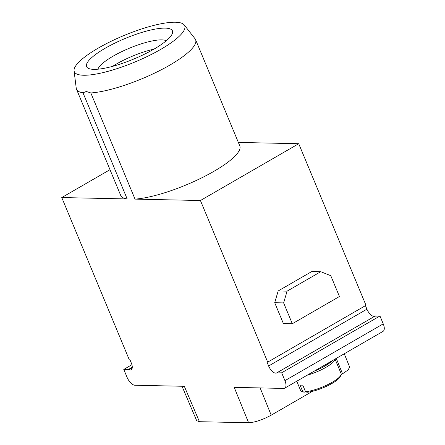 <?xml version="1.0" encoding="UTF-8"?>
<svg xmlns="http://www.w3.org/2000/svg" width="445" height="445" viewBox="0 0 445 445"><rect width="100%" height="100%" fill="white"/><g stroke="black" fill="none" stroke-linecap="round" stroke-linejoin="round"><path stroke-width="0.67" d="M238.359 142.428L298.728 143.718L200.428 200.517L267.701 362.13L267.011 362.113L268.624 365.985L366.919 309.186A7.899 3.66 60 0 0 374.951 316.134L379.963 315.995L383.24 323.86L284.939 380.659A8.772 4.066 60 0 1 284.75 388.157A8.772 4.066 60 0 1 283.637 388.424L234.215 387.367L248.588 422.75L199.416 421.699L196.679 420.67L182.005 386.249M284.75 388.157L383.05 331.358A8.772 4.066 -120 0 0 383.24 323.86M267.701 362.13L366.001 305.331L298.728 143.718M366.919 309.186L365.451 305.648M132.282 367.247L128.355 369.511L128.994 369.773A7.899 3.66 -120 0 0 131.169 369.795A7.899 3.66 -120 0 0 131.336 363.048L129.723 359.176L129.033 359.159L61.76 197.552L109.993 169.684M200.428 200.517L135.013 199.115L90.819 92.949L86.313 91.47L82.981 92.783L127.175 198.948L61.76 197.552M268.624 365.985A7.899 3.66 -120 0 0 276.651 372.932L281.663 372.793L284.939 380.659M199.416 421.699L184.325 386.299L134.902 385.242A8.772 4.066 60 0 1 127.053 377.282L123.777 369.417L128.355 369.511M131.915 364.716L123.777 369.417M312.451 391.333L271.205 415.163C262.483 419.88 254.946 422.405 248.588 422.75M344.258 353.775L349.625 366.997L348.162 369.928L341.042 374.812M82.981 92.783A64.492 15.464 157.4 0 1 76.512 89.25L120.706 195.416A64.492 15.464 -22.6 0 0 127.175 198.948M76.512 89.25A64.492 15.464 157.4 0 1 76.245 88.249L74.059 70.788A59.791 14.34 157.4 0 1 97.65 48.461A59.791 14.34 157.4 0 1 184.219 24.937A59.791 14.34 157.4 0 1 160.011 49.795A59.791 14.34 157.4 0 1 104.002 72.368A59.791 14.34 157.4 0 1 74.059 70.788M90.819 92.949A64.492 15.464 -22.6 0 0 169.011 65.576A64.492 15.464 -22.6 0 0 195.589 39.683A64.492 15.464 -22.6 0 0 195.066 38.793L184.219 24.937M195.589 39.683L239.783 145.849A64.492 15.464 157.4 0 1 203.91 176.754A64.492 15.464 157.4 0 1 135.013 199.115M278.17 290.963L311.834 271.511L320.756 271.7L330.763 275.678L339.435 296.515L292.309 323.749L283.632 302.906L287.092 291.152L278.17 290.963L274.71 302.717L283.632 302.906M292.309 323.749L283.382 323.559L274.71 302.717M320.756 271.7L287.092 291.152M104.581 48.605A46.502 11.153 157.4 0 1 152.151 29.709A46.502 11.153 157.4 0 1 172.165 33.965A46.502 11.153 157.4 0 1 153.08 49.645A46.502 11.153 -22.6 0 1 88.961 68.597A46.502 11.153 -22.6 0 1 104.581 48.605M97.933 69.192A37.73 9.05 157.4 0 1 112.429 56.571A37.73 9.05 157.4 0 1 166.263 40.751M112.524 66.383A37.73 9.05 157.4 0 1 115.706 64.436A37.73 9.05 157.4 0 1 153.987 49.122M130.669 60.303A42.559 10.207 157.4 0 1 135.864 58.117A42.559 10.207 157.4 0 1 136.888 57.711M375.391 315.9L277.09 372.699M379.963 315.995L281.663 372.793M331.92 360.906A20.62 4.945 157.4 0 1 314.098 371.202M305.498 391.667A21.939 5.262 -22.6 0 0 326.53 385.214A21.939 5.262 -22.6 0 0 340.959 375.013L340.241 376.615A20.62 4.945 -22.6 0 1 326.752 386.171A20.62 4.945 -22.6 0 1 307.005 392.262L305.498 391.667L303.039 385.771A21.939 5.262 -22.6 0 1 301.549 385.809A21.939 5.262 -22.6 0 1 300.297 385.715L302.75 391.611A21.939 5.262 157.4 0 1 301.71 391.355A21.939 5.262 157.4 0 1 300.581 390.415L296.759 381.22M340.959 375.013A21.939 5.262 -22.6 0 0 341.087 373.555L335.063 359.087M307.15 375.218A21.939 5.262 -22.6 0 0 334.968 359.143M305.437 391.522L304.258 392.201L302.75 391.611M301.71 391.355L303.351 391.973A20.62 4.945 -22.6 0 0 304.258 392.201M327.092 363.47L326.891 364.283L325.979 364.338M330.502 361.724L326.891 364.283M132.232 367.904L128.994 369.773M271.205 415.163L260.141 387.923M342.572 373.928L336.264 358.392M374.951 316.134L276.651 372.932"/></g></svg>
